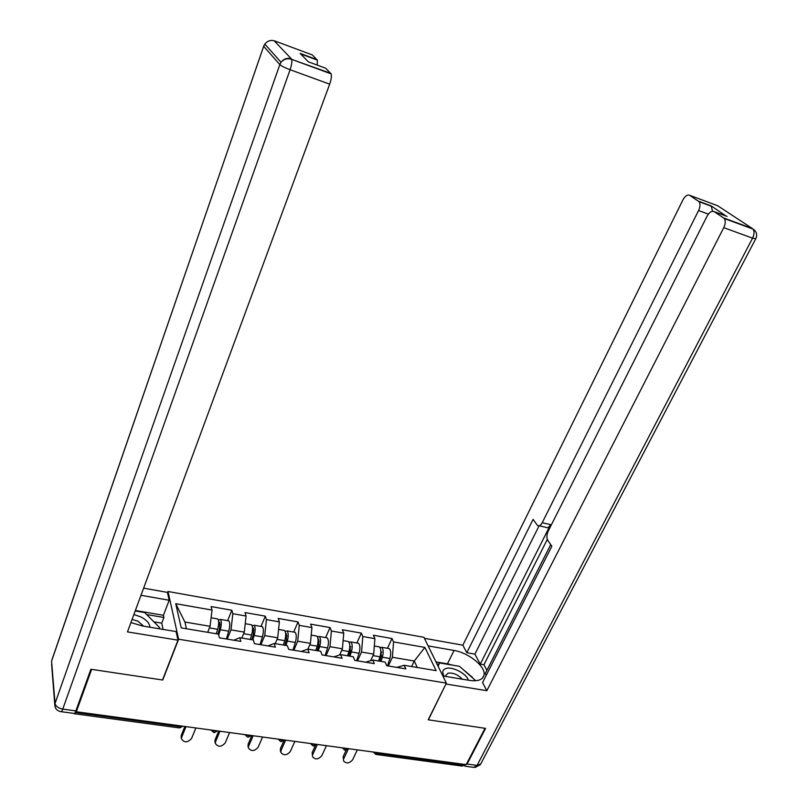 <?xml version="1.0" encoding="UTF-8"?>
<svg xmlns="http://www.w3.org/2000/svg" width="808" height="808" viewBox="0 0 808 808"><rect width="100%" height="100%" fill="white"/><g stroke="black" fill="none" stroke-linecap="round" stroke-linejoin="round"><path stroke-width="1.21" d="M167.519 592.799L168.013 591.486L423.927 637.3L446.359 683.124L178.618 639.219L168.013 591.486M207.676 632.31L210.07 626.311L184.911 622.029L175.73 603.697L181.234 627.877L218.453 634.118L219.443 637.835L240.855 641.4L239.794 637.704L233.855 640.229M175.73 603.697L212.029 610.06L211.1 606.576L231.856 610.242L227.644 620.655M227.23 639.128L230.997 629.866L232.856 613.716L231.856 610.242M232.856 613.716L246.076 616.039L245.026 612.565L265.317 616.15L261.024 626.422M260.893 644.744L264.731 635.593L266.438 619.605L265.317 616.15M266.438 619.605L279.366 621.877L278.194 618.423L298.041 621.928L293.678 632.068M293.819 650.228L297.718 641.209L299.273 625.372L298.041 621.928M299.273 625.372L311.918 627.594L310.636 624.15L330.048 627.574L325.614 637.593M326.008 655.591L329.977 646.693L331.391 631.008L330.048 627.574M331.391 631.008L343.754 633.179L342.37 629.755L361.358 633.108L356.863 642.996M357.51 660.843L361.54 652.056L362.802 636.522L361.358 633.108M362.802 636.522L374.902 638.643L373.417 635.24L392.001 638.522L387.446 648.279M388.325 665.984L392.415 657.298L393.546 641.916L392.001 638.522M393.546 641.916L424.877 647.41L436.158 670.66L404.162 665.297L396.829 667.398M239.794 637.704L253.328 639.976L254.449 643.663L275.376 647.147L274.175 643.481L287.416 645.693L288.648 649.369L309.1 652.773L307.787 649.117L320.715 651.288L322.079 654.935L342.057 658.268L340.633 654.631L353.278 656.753L354.742 660.378L374.286 663.641L372.751 660.025L385.123 662.095L386.689 665.711L405.798 668.893L404.162 665.297M241.834 638.047L244.279 632.119L230.997 629.866M244.279 632.119L246.076 616.039M275.235 643.653L277.72 637.805L264.731 635.593M274.175 643.481L267.933 645.915M277.72 637.805L279.366 621.877M307.899 649.127L310.424 643.36L297.718 641.209M307.787 649.117L301.243 651.46M310.424 643.36L311.918 627.594M339.633 654.955L342.4 648.804L329.977 646.693M340.633 654.631L333.815 656.894M342.4 648.804L343.754 633.179M370.67 660.641L373.69 654.116L361.54 652.056M372.751 660.025L365.66 662.207M373.69 654.116L374.902 638.643M377.72 752.632L377.366 753.379L463.812 765.075L464.186 764.358M463.812 765.075L462.115 766.055L376.376 754.49M411.615 666.55L414.272 661.015L392.415 657.298M417.292 667.499L414.272 661.015L424.877 647.41M446.359 683.124L428.2 719.797L485.012 728.301L466.186 764.631L76.316 711.757L91.617 669.367L162.741 680.023L178.618 639.219M73.811 713.454L74.578 713.343M76.144 710.121L76.316 711.757M184.911 622.029L186.476 628.755M210.07 626.311L212.029 610.06M343.632 760.985L343.127 756.712L343.632 760.985C346.39 763.893 349.389 763.489 352.631 759.783L357.328 749.864M343.127 756.712L346.178 750.218M343.804 758.611L348.48 748.673M378.063 646.663L379.406 646.885C381.053 648.844 381.255 652.147 379.992 656.803L378.599 661.005M379.841 647.36L381.75 647.299C383.416 649.248 383.608 652.551 382.356 657.197L380.962 661.399M387.911 648.359L389.264 648.592C390.951 650.541 391.153 653.844 389.9 658.48L387.446 665.832M379.669 661.186L381.376 656.015L380.709 649.854M468.408 680.205C466.59 673.65 452.298 666.226 445.915 668.499C442.441 669.751 441.875 672.317 444.188 676.175M462.307 679.195C457.924 674.559 453.157 672.559 448.006 673.185L445.905 675.286L445.945 676.468M438.148 666.337L439.471 662.924L459.54 666.347L475.771 680.72M437.976 665.984L439.471 662.924M149.844 627.21C149.652 623.342 146.612 619.888 140.733 616.857L133.876 614.535M143.683 626.19L137.966 621.2L132.078 619.423M135.199 610.949L144.703 612.565L159.661 627.634L158.732 628.695M159.227 628.775L159.661 627.634M428.139 645.895L454.056 650.46C468.68 652.692 486.052 666.802 484.032 675.104C482.82 679.78 477.962 681.548 469.458 680.386L442.855 675.953M463.327 765.772L467.085 764.055L485.578 728.392L428.402 719.827L446.016 683.82M446.117 684.043L486.85 690.709L482.558 682.558L551.864 546.259L547.844 540.491C546.471 537.936 546.582 534.825 548.178 531.159L707.01 216.292C709.384 212.161 711.787 210.615 714.221 211.666L723.645 217.948L752.389 228.523L717.555 205.686L689.729 195.334C687.436 194.364 685.174 195.9 682.922 199.909L462.853 645.188L466.822 652.712L474.902 654.137L480.245 664.125L483.931 664.762L486.911 670.297M550.733 544.622L485.275 673.529L486.234 675.326M424.432 638.32L462.853 645.188M486.85 690.709L723.756 227.664C725.534 223.796 725.705 220.746 724.271 218.513L723.645 217.948M708.353 214.14L698.567 210.545C700.273 206.767 700.445 203.818 699.082 201.707L689.729 195.334M725.988 216.009L711.171 205.888L712.535 211.272M698.567 210.545L542.219 522.715C540.633 525.533 539.037 526.422 537.411 525.382L533.098 519.362L466.822 652.712M542.219 522.715L550.571 524.634L480.245 664.125M547.309 539.421L483.931 664.762M550.571 524.634C548.986 527.442 547.37 528.331 545.733 527.281L539.168 525.786M539.108 525.796L474.902 654.137M435.966 661.893L447.46 663.853L454.056 650.46M472.518 677.478L465.287 671.276M452.955 665.226L447.46 663.853M438.805 664.287L436.987 663.974M130.906 622.574L142.572 625.998L176.094 631.583L177.992 640.168L127.472 631.896L329.684 84.153L290.092 69.73L62.761 709.111L75.861 710.899L90.88 669.256L162.509 679.993L177.992 640.168M140.986 595.294L169.165 600.253L167.428 592.395L143.622 588.143M163.054 629.412L161.752 623.15L163.913 617.474L163.448 615.292L169.165 600.253M274.114 40.723L291.365 58.843C287.254 57.62 283.81 58.752 281.043 62.256L264.862 44.117L263.661 46.278L51.571 661.136L55.045 703.415L279.831 64.61L263.731 46.359L264.862 44.117C267.478 40.794 270.741 39.723 274.649 40.905L312.262 54.904L317.332 60.115L317.271 65.125M317.049 59.671L300.132 53.389L308.333 61.822L325.634 68.205L331.129 73.882C331.765 76.083 331.28 79.507 329.684 84.153M75.861 710.899C75.023 713.141 74.316 713.969 73.75 713.383L61.337 711.707M135.37 610.495L163.448 615.292M163.913 617.474L146.662 614.535M161.752 623.15L153.894 621.827M312.585 756.753L312.151 752.612L312.585 756.753C315.352 759.884 318.423 759.54 321.796 755.712L326.422 745.683M312.151 752.612L315.342 745.643M312.777 754.52L317.382 744.451M280.346 750.672L280.507 748.41L281.083 750.339L280.861 752.41C283.618 755.783 286.769 755.5 290.294 751.551L294.849 741.401M280.507 748.41L284.062 740.401M281.083 750.339L285.618 740.148M248.026 746.38L248.167 744.128L248.45 747.955C251.187 751.591 254.409 751.369 258.106 747.309L262.58 737.017M248.167 744.128L251.854 735.563M248.682 746.067L253.146 735.735M214.999 741.996L215.11 739.744L215.574 741.694L215.322 743.39C218.019 747.299 221.311 747.158 225.2 742.966L229.593 732.543M215.11 739.744L218.736 731.068M215.574 741.694L219.948 731.24M181.214 737.512L181.305 735.26L181.457 738.694C184.093 742.905 187.456 742.845 191.557 738.522L195.869 727.968M181.305 735.26L184.86 726.483M181.709 737.229L185.992 726.634M347.218 641.32L348.49 641.542C350.056 643.501 350.207 646.834 348.945 651.541L347.561 655.793M348.975 642.107L350.894 641.956C352.47 643.915 352.621 647.248 351.359 651.945L349.965 656.197M357.277 643.067L358.57 643.289C360.166 645.239 360.338 648.561 359.065 653.258L356.631 660.692M348.733 655.995L350.44 650.763L349.712 644.531M315.686 635.876L316.908 636.088C318.382 638.047 318.483 641.4 317.211 646.158L315.827 650.47M317.423 636.765L319.362 636.512C320.847 638.471 320.948 641.825 319.675 646.582L318.291 650.884M325.967 637.653L327.21 637.865C328.715 639.825 328.826 643.178 327.563 647.915L325.129 655.45M317.11 650.682L318.806 645.4L318.615 639.29L318.039 639.118M283.457 630.301L284.618 630.503C286.002 632.462 286.052 635.856 284.769 640.663L283.396 645.026M285.163 631.321L287.133 630.937C288.517 632.896 288.567 636.28 287.294 641.097L285.921 645.451M293.971 632.119L295.152 632.321C296.556 634.29 296.627 637.663 295.354 642.461L292.93 650.076M284.79 645.259L286.486 639.906L286.386 633.755L285.668 633.634M250.51 624.604L251.611 624.796C252.884 626.766 252.884 630.179 251.601 635.048L250.227 639.461M242.238 637.088L241.935 638.067M252.177 625.796L254.177 625.24C255.459 627.21 255.459 630.624 254.177 635.482L252.813 639.885M261.257 626.463L262.378 626.665C263.681 628.624 263.701 632.028 262.418 636.876L260.014 644.592M251.743 639.714L253.429 634.3L253.429 628.089L252.561 628.089M216.817 618.787L217.847 618.958C219.018 620.928 218.958 624.372 217.675 629.301L216.312 633.765M208.312 630.725L207.818 632.341M218.433 620.201L220.473 619.413C221.655 621.382 221.594 624.826 220.311 629.745L218.695 635.038M227.806 620.685L228.866 620.867C230.068 622.827 230.028 626.271 228.745 631.179L226.341 638.976M217.948 634.038L219.624 628.553L219.715 622.301L218.695 622.514M374.73 752.228L377.366 753.379L375.791 754.409L373.336 752.046M75.184 712.474L180.416 726.715L180.739 725.917M74.255 713.727L179.164 727.887L180.416 726.715L182.871 726.21M343.673 748.016L346.329 749.178L348.379 748.652M344.804 750.228L342.309 747.834M311.918 743.714L314.605 744.885L316.736 744.36M310.656 743.764L313.13 745.956M279.457 739.31L282.184 740.492L284.386 739.976L281.285 741.643M280.75 741.592L278.184 739.138M246.268 734.805L249.026 736.007L251.308 735.492L248.157 737.179M245.087 734.795L247.652 737.118M212.322 730.2L215.11 731.412L217.483 730.907L214.272 732.604M211.171 730.149L213.797 732.553M381.841 652.096L380.821 651.925M379.992 656.803L372.993 655.611M389.9 658.48L382.356 657.197M698.526 201.202L711.171 205.888M727.059 216.403L714.221 211.666M467.085 764.055L477.063 765.408L752.571 238.158L723.756 227.664M754.813 230.462L753.026 229.098C754.51 231.33 754.359 234.35 752.571 238.158L755.783 238.714C757.55 234.724 756.631 231.522 753.026 229.098L724.271 218.513M755.662 238.936L480.81 763.812L473.609 767.368L464.954 766.196M331.129 73.882L291.648 59.358C287.476 58.014 283.941 58.984 281.043 62.256L279.831 64.61C281.436 66.034 284.86 67.741 290.092 69.73C291.668 65.014 292.183 61.549 291.648 59.358L330.805 73.366M52.076 659.409L263.832 45.854M62.761 709.111C58.297 708.222 55.722 706.323 55.045 703.415L54.863 704.031C54.702 708.141 56.641 710.666 60.691 711.616C61.236 712.202 61.923 711.363 62.761 709.111M54.894 706.03L51.601 664.237M350.924 646.804L349.803 646.612M348.945 651.541L341.713 650.319M359.065 653.258L351.359 651.945M319.332 641.39L318.099 641.188M317.211 646.158L309.747 644.895M327.563 647.915L319.675 646.582M287.032 635.866L285.679 635.633M284.769 640.663L277.063 639.36M295.354 642.461L287.294 641.097M254.015 630.21L252.54 629.957M251.601 635.048L243.632 633.694M262.418 636.876L254.177 635.482M220.241 624.433L218.635 624.16M217.675 629.301L209.434 627.907M228.745 631.179L220.311 629.745M345.39 750.299L348.309 748.733M313.686 746.016L316.685 744.41M179.608 727.927L182.901 726.21M379.406 646.885L374.326 646.006M389.264 648.592L381.75 647.299M482.528 678.063L484.032 675.104M474.973 767.519L480.305 764.711M699.082 201.707L711.727 206.393M317.332 60.115L300.657 53.934M280.861 752.41L280.295 750.481M248.45 747.955L247.935 746.016M215.322 743.39L214.867 741.431M181.457 738.694L181.063 736.724M348.49 641.542L343.107 640.613M358.57 643.289L350.894 641.956M316.908 636.088L311.201 635.098M327.21 637.865L319.362 636.512M284.618 630.503L278.578 629.462M295.152 632.321L287.133 630.937M251.611 624.796L245.218 623.695M262.378 626.665L254.177 625.24M217.847 618.958L211.1 617.797M228.866 620.867L220.473 619.413"/></g></svg>
